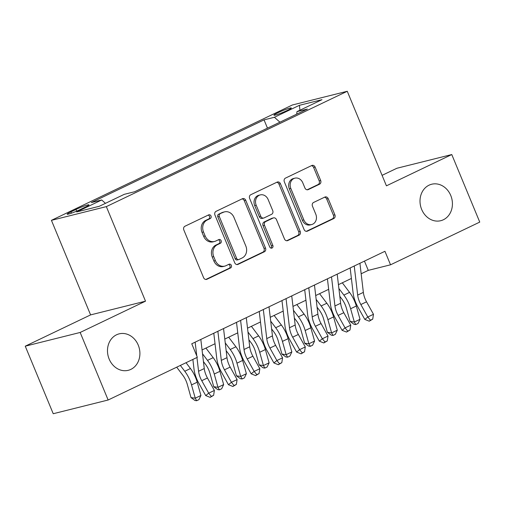 <?xml version="1.0" encoding="UTF-8"?>
<svg xmlns="http://www.w3.org/2000/svg" width="505" height="505" viewBox="0 0 505 505"><rect width="100%" height="100%" fill="white"/><g stroke="black" fill="none" stroke-linecap="round" stroke-linejoin="round"><path stroke-width="0.76" d="M210.995 215.989A2.02 1.723 76 0 0 208.666 214.884L184.963 226.234A2.885 2.462 76 0 0 183.826 229.952L203.597 277.687A2.885 2.462 76 0 0 206.532 279.416A2.885 2.462 76 0 0 206.93 279.271L230.633 267.921A2.02 1.723 76 0 0 229.093 264.21L226.025 265.674A9.223 7.872 76 0 1 224.75 266.135A9.223 7.872 76 0 1 215.376 260.612L213.729 256.628A9.223 7.872 76 0 1 217.352 244.729L220.42 243.258A2.02 1.723 76 0 0 218.88 239.547L215.812 241.011A9.223 7.872 76 0 1 214.53 241.472A9.223 7.872 76 0 1 205.156 235.949L203.509 231.965A9.223 7.872 76 0 1 207.132 220.066L210.2 218.596A2.02 1.723 76 0 0 210.995 215.989M214.53 241.472L213.047 241.844A9.223 7.872 76 0 1 203.673 236.315L202.025 232.338A9.223 7.872 76 0 1 205.649 220.432L208.716 218.968A2.02 1.723 76 0 0 208.129 215.143M205.806 279.467L229.15 268.294A2.02 1.723 76 0 0 228.557 264.469M224.75 266.135L223.267 266.507A9.223 7.872 76 0 1 213.886 260.978L212.239 257.001A9.223 7.872 76 0 1 215.869 245.095L218.936 243.631A2.02 1.723 76 0 0 218.343 239.806M421.669 209.43A18.792 16.04 76 0 0 440.77 220.698A18.792 16.04 76 0 0 450.763 195.504A18.792 16.04 76 0 0 431.661 184.237A18.792 16.04 76 0 0 421.669 209.43M109.149 359.055A18.792 16.04 76 0 0 128.251 370.316A18.792 16.04 76 0 0 138.244 345.123A18.792 16.04 76 0 0 119.142 333.856A18.792 16.04 76 0 0 109.149 359.055M277.876 112.773A9.393 0.84 -22.5 0 0 273.944 115.184A9.393 0.84 -22.5 0 0 278.634 114.035A9.393 0.84 -22.5 0 0 287.377 110.399A9.393 0.84 -22.5 0 0 291.303 107.988A9.393 0.84 -22.5 0 0 286.619 109.137A9.393 0.84 -22.5 0 0 277.876 112.773M319.532 184.205A2.885 2.462 76 0 0 320.669 180.487L315.12 167.092A2.885 2.462 76 0 0 312.191 165.369A2.885 2.462 76 0 0 311.787 165.507L285.464 178.114A2.885 2.462 76 0 0 284.334 181.832L304.105 229.567A2.885 2.462 76 0 0 307.034 231.296A2.885 2.462 76 0 0 307.431 231.151L333.761 218.551A2.885 2.462 76 0 0 334.891 214.827L328.193 198.654A2.885 2.462 76 0 0 325.264 196.925A2.885 2.462 76 0 0 324.86 197.07L313.592 202.461A2.885 2.462 76 0 0 312.462 206.179L315.783 214.202A7.708 6.578 76 0 1 311.686 224.542A7.708 6.578 76 0 1 303.852 219.921L290.836 188.491A7.708 6.578 76 0 1 294.933 178.158A7.708 6.578 76 0 1 302.766 182.778L304.938 188.018A2.885 2.462 76 0 0 307.867 189.741A2.885 2.462 76 0 0 308.265 189.602L319.532 184.205L318.049 184.577A2.885 2.462 76 0 0 319.179 180.859L313.637 167.464A2.885 2.462 76 0 0 311.427 165.684M386.426 185.834L451.773 154.549L479.75 222.093L390.542 264.803L384.943 251.294L191.755 343.785L197.348 357.294L108.139 400.004L80.162 332.46L145.509 301.176L106.34 206.621L347.263 91.272L386.426 185.834M245.739 200.315A2.885 2.462 76 0 0 242.804 198.585A2.885 2.462 76 0 0 242.406 198.73L216.083 211.33A2.885 2.462 76 0 0 214.947 215.048L234.724 262.783A2.885 2.462 76 0 0 237.653 264.513A2.885 2.462 76 0 0 238.051 264.368L264.374 251.768A2.885 2.462 76 0 0 265.51 248.043L245.739 200.315L244.25 200.681A2.885 2.462 76 0 0 242.046 198.901M250.77 194.722L277.1 182.122A2.885 2.462 76 0 1 277.498 181.977A2.885 2.462 76 0 1 280.426 183.7L300.197 231.435A2.885 2.462 76 0 1 299.067 235.16L287.8 240.55A2.885 2.462 76 0 1 287.402 240.696A2.885 2.462 76 0 1 284.473 238.966L276.456 219.606A2.885 2.462 76 0 0 273.521 217.882A2.885 2.462 76 0 0 273.123 218.027L265.649 221.6A2.885 2.462 76 0 0 264.519 225.325L272.864 245.474A2.02 1.723 76 0 1 269.739 246.97L249.64 198.44A2.885 2.462 76 0 1 250.77 194.722M80.169 209.569L85.168 207.17A9.103 0.814 -22.5 0 0 88.975 204.841A9.103 0.814 -22.5 0 0 84.436 205.952A9.103 0.814 -22.5 0 0 75.965 209.474L70.965 211.866A9.103 0.814 -22.5 0 0 67.159 214.196A9.103 0.814 -22.5 0 0 71.697 213.085A9.103 0.814 -22.5 0 0 80.169 209.569M106.34 206.621L51.428 220.338L292.344 104.996L347.263 91.272M267.473 128.15L264.046 119.868L91.304 202.568L101.694 199.974L105.457 203.338M264.046 119.868L274.43 117.274L299.433 105.305L321.994 99.668L296.99 111.637L307.381 109.042L134.646 191.742L124.255 194.337L99.251 206.305L76.697 211.942L101.694 199.974M145.509 301.176L90.597 314.899L25.25 346.184L80.162 332.46M25.25 346.184L53.227 413.728L108.139 400.004M451.773 154.549L396.861 168.272L382.083 175.342M90.597 314.899L51.428 220.338M361.163 273.773L368.278 270.364L390.542 264.803M202.063 349.946L215.029 343.735M224.788 339.063L237.754 332.852M247.519 328.181L260.485 321.975M270.251 317.298L283.21 311.093M292.976 306.415L305.942 300.21M315.707 295.539L328.667 289.327M338.432 284.656L351.398 278.451M364.446 261.11L368.278 270.364M296.99 111.637L296.694 114.162M279.921 122.191L274.43 117.274M299.433 105.305L299.913 110.241M236.927 264.57L262.89 252.134A2.885 2.462 76 0 0 264.027 248.416L244.25 200.681M220.073 213.868A2.02 1.723 76 0 0 219.284 216.475L236.637 258.371A2.02 1.723 76 0 0 238.966 259.482L242.204 257.935A9.223 7.872 76 0 0 245.828 246.03L233.96 217.39A9.223 7.872 76 0 0 224.586 211.86A9.223 7.872 76 0 0 223.311 212.321L218.589 214.24A2.02 1.723 76 0 0 217.794 216.841L219.284 216.475M238.688 259.583L237.205 259.955A2.02 1.723 76 0 1 235.153 258.743L217.794 216.841M224.586 211.86L223.103 212.233A9.223 7.872 76 0 0 221.828 212.693L223.311 212.321M218.589 214.24L221.828 212.693M286.682 240.746L297.584 235.526A2.885 2.462 76 0 0 298.714 231.808L278.943 184.073A2.885 2.462 76 0 0 276.734 182.292M273.521 217.882L272.037 218.248A2.885 2.462 76 0 0 271.639 218.394L264.166 221.973A2.885 2.462 76 0 0 263.036 225.691L271.381 245.847L272.864 245.474M271.002 248.163A2.02 1.723 76 0 0 271.381 245.847M268.13 199.519A7.708 6.578 76 0 0 260.296 194.898A7.708 6.578 76 0 0 256.199 205.232L260.782 216.304A2.885 2.462 76 0 0 263.711 218.034A2.885 2.462 76 0 0 264.115 217.889L271.583 214.309A2.885 2.462 76 0 0 272.719 210.591L268.13 199.519M260.296 194.898L258.812 195.271A7.708 6.578 76 0 0 254.709 205.604L256.199 205.232M263.711 218.034L262.228 218.406A2.885 2.462 76 0 1 259.299 216.677L254.709 205.604M307.147 189.798L318.049 184.577M294.933 178.158L293.449 178.53A7.708 6.578 76 0 0 289.346 188.864L290.836 188.491M311.686 224.542L310.203 224.914A7.708 6.578 76 0 1 302.362 220.287L289.346 188.864M306.314 231.347L332.277 218.917A2.885 2.462 76 0 0 333.407 215.199L326.703 199.02A2.885 2.462 76 0 0 324.5 197.24M176.706 367.179L182.778 375.215A14.683 7.537 64.4 0 1 187.286 384.318L191.004 397.599L195.246 398.192L191.521 384.917A22.018 11.299 -115.6 0 0 184.767 371.257L180.361 365.431M196.666 400.73L195.246 398.192L200.927 395.472L198.938 399.644L196.666 400.73L194.968 400.49L191.004 397.599M200.927 395.472L197.202 382.197A22.018 11.299 -115.6 0 0 190.454 368.536L186.042 362.71M200.826 339.448L204.26 368.549A14.683 7.537 -115.6 0 0 207.435 377.98L214.379 390.453L208.698 393.174L211.349 396.4L210.156 397.359L213.628 395.314L211.349 396.4M196.95 357.49L198.572 371.27A14.683 7.537 -115.6 0 0 201.754 380.701L208.698 393.174L205.705 395.579L198.755 383.106A22.018 11.299 64.4 0 1 193.989 368.953L192.866 359.44M195.145 342.163L196.761 355.867M205.705 395.579L210.156 397.359M213.628 395.314L214.379 390.453M203.439 361.593L205.51 364.332A14.683 7.537 64.4 0 1 210.011 373.435L213.735 386.716L217.971 387.31L214.253 374.035A22.018 11.299 -115.6 0 0 207.498 360.374L202.518 353.79M219.397 389.847L217.971 387.31L223.652 384.595L221.67 388.762L219.397 389.847L217.699 389.608L213.735 386.716M223.652 384.595L219.934 371.314A22.018 11.299 -115.6 0 0 213.179 357.654L205.939 348.084M226.164 350.71L228.241 353.449A14.683 7.537 64.4 0 1 232.742 362.552L236.46 375.834L240.702 376.433L236.978 363.152A22.018 11.299 -115.6 0 0 230.23 349.498L225.243 342.908M242.122 378.965L240.702 376.433L246.383 373.713L244.395 377.879L242.122 378.965L240.43 378.731L236.46 375.834M246.383 373.713L242.659 360.431A22.018 11.299 -115.6 0 0 235.911 346.777L228.67 337.207M248.896 339.827L250.966 342.567A14.683 7.537 64.4 0 1 255.467 351.676L259.191 364.951L263.427 365.551L259.709 352.269A22.018 11.299 -115.6 0 0 252.954 338.615L247.974 332.025M264.854 368.088L263.427 365.551L269.108 362.83L267.126 366.996L264.854 368.088L263.155 367.848L259.191 364.951M269.108 362.83L265.39 349.548A22.018 11.299 -115.6 0 0 258.636 335.894L251.402 326.325M271.621 328.944L273.697 331.69A14.683 7.537 64.4 0 1 278.198 340.793L281.916 354.074L286.158 354.668L282.434 341.386A22.018 11.299 -115.6 0 0 275.686 327.732L270.699 321.148M287.579 357.205L286.158 354.668L291.839 351.947L289.851 356.12L287.579 357.205L285.887 356.966L281.916 354.074M291.839 351.947L288.115 338.672A22.018 11.299 -115.6 0 0 281.367 325.012L274.127 315.442M223.551 328.566L226.985 357.666A14.683 7.537 -115.6 0 0 230.166 367.103L237.11 379.577L231.429 382.298L234.08 385.517L232.881 386.476L236.353 384.431L234.08 385.517M217.87 331.286L221.304 360.387A14.683 7.537 -115.6 0 0 224.479 369.824L231.429 382.298L228.43 384.703L221.487 372.229A22.018 11.299 64.4 0 1 216.721 358.07L213.792 333.237M228.43 384.703L232.881 386.476M236.353 384.431L237.11 379.577M246.282 317.683L249.716 346.784A14.683 7.537 -115.6 0 0 252.891 356.221L259.835 368.694L254.154 371.415L256.811 374.634L255.612 375.6L259.084 373.548L256.811 374.634M240.601 320.404L244.035 349.504A14.683 7.537 -115.6 0 0 247.21 358.941L254.154 371.415L251.162 373.82L244.212 361.346A22.018 11.299 64.4 0 1 239.446 347.194L236.517 322.354M251.162 373.82L255.612 375.6M259.084 373.548L259.835 368.694M269.007 306.8L272.441 335.901A14.683 7.537 -115.6 0 0 275.623 345.338L282.566 357.811L276.885 360.532L279.536 363.758L278.337 364.717L281.809 362.666L279.536 363.758M263.326 309.521L266.76 338.621A14.683 7.537 -115.6 0 0 269.941 348.059L276.885 360.532L273.887 362.937L266.943 350.464A22.018 11.299 64.4 0 1 262.177 336.311L259.248 311.478M273.887 362.937L278.337 364.717M281.809 362.666L282.566 357.811M291.738 295.917L295.173 325.024A14.683 7.537 -115.6 0 0 298.348 334.455L305.291 346.929L299.61 349.649L302.268 352.875L301.068 353.835L304.54 351.783L302.268 352.875M286.057 298.638L289.491 327.745A14.683 7.537 -115.6 0 0 292.666 337.176L299.61 349.649L296.618 352.054L289.668 339.581A22.018 11.299 64.4 0 1 284.902 325.428L281.973 300.595M296.618 352.054L301.068 353.835M304.54 351.783L305.291 346.929M294.352 318.068L296.422 320.808A14.683 7.537 64.4 0 1 300.923 329.91L304.648 343.192L308.883 343.785L305.165 330.51A22.018 11.299 -115.6 0 0 298.411 316.85L293.43 310.266M310.31 346.323L308.883 343.785L314.571 341.064L312.582 345.237L310.31 346.323L308.612 346.083L304.648 343.192M314.571 341.064L310.846 327.789A22.018 11.299 -115.6 0 0 304.092 314.129L296.858 304.559M314.464 285.041L317.897 314.142A14.683 7.537 -115.6 0 0 321.079 323.572L328.023 336.046L322.341 338.767L324.993 341.992L323.793 342.952L327.265 340.907L324.993 341.992M308.782 287.755L312.216 316.862A14.683 7.537 -115.6 0 0 315.398 326.293L322.341 338.767L319.343 341.172L312.399 328.698A22.018 11.299 64.4 0 1 307.633 314.546L304.704 289.712M319.343 341.172L323.793 342.952M327.265 340.907L328.023 336.046M317.077 307.185L319.154 309.925A14.683 7.537 64.4 0 1 323.654 319.027L327.373 332.309L331.615 332.909L327.89 319.627A22.018 11.299 -115.6 0 0 321.142 305.967L316.155 299.383M333.035 335.44L331.615 332.909L337.296 330.188L335.307 334.354L333.035 335.44L331.343 335.2L327.373 332.309M337.296 330.188L333.578 316.906A22.018 11.299 -115.6 0 0 326.823 303.246L319.583 293.676M337.195 274.158L340.629 303.259A14.683 7.537 -115.6 0 0 343.804 312.696L350.754 325.169L345.066 327.89L347.724 331.11L346.525 332.075L349.997 330.024L347.724 331.11M331.514 276.879L334.948 305.98A14.683 7.537 -115.6 0 0 338.123 315.417L345.066 327.89L342.074 330.295L335.131 317.822A22.018 11.299 64.4 0 1 330.358 303.669L327.429 278.829M342.074 330.295L346.525 332.075M349.997 330.024L350.754 325.169M339.808 296.302L341.879 299.042A14.683 7.537 64.4 0 1 346.38 308.151L350.104 321.426L354.34 322.026L350.622 308.744A22.018 11.299 -115.6 0 0 343.867 295.09L338.887 288.5M355.766 324.563L354.34 322.026L360.027 319.305L358.039 323.471L355.766 324.563L354.068 324.324L350.104 321.426M360.027 319.305L356.303 306.024A22.018 11.299 -115.6 0 0 349.548 292.37L342.314 282.8M359.92 263.275L363.354 292.376A14.683 7.537 -115.6 0 0 366.535 301.813L373.479 314.287L367.798 317.007L370.449 320.227L369.25 321.193L372.722 319.141L370.449 320.227M354.239 265.996L357.673 295.097A14.683 7.537 -115.6 0 0 360.854 304.534L367.798 317.007L364.799 319.412L357.856 306.939A22.018 11.299 64.4 0 1 353.09 292.786L350.161 267.947M364.799 319.412L369.25 321.193M372.722 319.141L373.479 314.287M71.502 213.154L70.965 211.866M76.659 211.141L75.965 209.474M205.649 220.432L207.132 220.066M202.025 232.338L203.509 231.965M203.673 236.315L205.156 235.949M218.936 243.631L220.42 243.258M215.869 245.095L217.352 244.729M212.239 257.001L213.729 256.628M213.886 260.978L215.376 260.612M229.15 268.294L230.633 267.921M206.109 279.473L206.93 279.271M208.716 218.968L210.2 218.596M264.027 248.416L265.51 248.043M262.89 252.134L264.374 251.768M237.23 264.576L238.051 264.368M235.153 258.743L236.637 258.371M278.943 184.073L280.426 183.7M298.714 231.808L300.197 231.435M297.584 235.526L299.067 235.16M286.979 240.759L287.8 240.55M271.639 218.394L273.123 218.027M264.166 221.973L265.649 221.6M263.036 225.691L264.519 225.325M259.299 216.677L260.782 216.304M307.444 189.804L308.265 189.602M302.362 220.287L303.852 219.921M326.703 199.02L328.193 198.654M333.407 215.199L334.891 214.827M332.277 218.917L333.761 218.551M306.611 231.359L307.431 231.151M313.637 167.464L315.12 167.092M319.179 180.859L320.669 180.487M191.521 384.917L197.202 382.197M184.767 371.257L190.454 368.536M204.26 368.549L198.572 371.27M207.435 377.98L201.754 380.701M214.253 374.035L219.934 371.314M207.498 360.374L213.179 357.654M236.978 363.152L242.659 360.431M230.23 349.498L235.911 346.777M259.709 352.269L265.39 349.548M252.954 338.615L258.636 335.894M282.434 341.386L288.115 338.672M275.686 327.732L281.367 325.012M226.985 357.666L221.304 360.387M230.166 367.103L224.479 369.824M249.716 346.784L244.035 349.504M252.891 356.221L247.21 358.941M272.441 335.901L266.76 338.621M275.623 345.338L269.941 348.059M295.173 325.024L289.491 327.745M298.348 334.455L292.666 337.176M305.165 330.51L310.846 327.789M298.411 316.85L304.092 314.129M317.897 314.142L312.216 316.862M321.079 323.572L315.398 326.293M327.89 319.627L333.578 316.906M321.142 305.967L326.823 303.246M340.629 303.259L334.948 305.98M343.804 312.696L338.123 315.417M350.622 308.744L356.303 306.024M343.867 295.09L349.548 292.37M363.354 292.376L357.673 295.097M366.535 301.813L360.854 304.534"/></g></svg>
